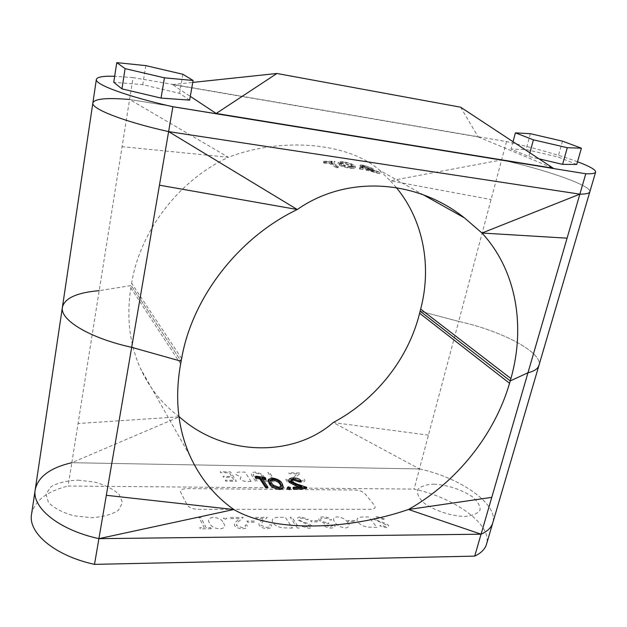 <?xml version="1.0" encoding="UTF-8"?>
<svg xmlns="http://www.w3.org/2000/svg" width="627" height="627" viewBox="0 0 627 627"><rect width="100%" height="100%" fill="white"/><g stroke="black" fill="none" stroke-linecap="round" stroke-linejoin="round"><path stroke-width="0.47" stroke-dasharray="3.13 2.35" d="M428.437 435.146L333.219 422.527L419.447 468.941L458.674 321.416L420.129 311.18L458.674 321.416C501.059 330.578 543.264 352.46 538.93 365.439C543.264 352.46 501.059 330.578 458.674 321.416L501.608 159.916C545.913 169.721 592.1 185.835 589.835 191.831C592.1 185.835 545.913 169.721 501.608 159.916L129.593 99.481L99.191 290.654C77.105 292.566 64.847 298.06 62.426 307.144M577.514 161.75C558.265 154.72 534.588 148.003 506.483 141.6L133.065 77.607L129.593 99.481L228.408 157.275C178.679 180.38 140.072 231.034 131.623 283.208L131.223 285.559L99.191 290.654L71.831 462.71L179.298 416.79L78.069 423.515M179.298 416.79C162.534 404.407 149.579 388.285 140.44 368.425C129.538 344.051 126.34 317.215 130.831 287.918L131.223 285.559L181.14 361.23L131.223 285.559L99.191 290.654M423.633 194.981L379.547 170.246C349.129 142.838 282.291 136.545 228.408 157.275L122.085 146.679M379.547 170.246L390.292 180.78L501.608 159.916L129.593 99.481C106.88 97.593 94.646 98.721 92.867 102.875M396.295 187.536L390.292 180.78L491.074 199.558M365.815 169.956L379.664 173.726L362.296 167.205L364.624 167.143L372.673 169.941L363.636 166.602L364.044 165.285L360.282 164.917L375.15 170.709L374.711 172.041L365.815 169.956L366.184 168.6L375.15 170.709M363.636 166.602L359.914 166.249L360.501 166.806L360.87 165.465M360.501 166.806L367.555 169.478L367.955 168.138M366.732 170.489L367.101 169.125L380.134 172.401L362.672 165.873L365.032 165.818L373.136 168.632L364.044 165.285M366.184 168.6L367.101 169.125M379.664 173.726L380.134 172.401M368.621 169.596L369.029 168.263M362.296 167.205L362.672 165.873M364.624 167.143L365.032 165.818M371.004 169.462L371.45 168.146M367.555 169.478L374.711 172.041M372.673 169.941L373.136 168.632M359.577 168.969L362.853 169.509L359.577 168.969L359.89 167.597L363.198 168.146L359.89 167.597M360.478 168.804L360.807 167.433M362.853 169.509L363.198 168.146M324.386 161.782L324.308 163.169L323.461 162.652L323.54 161.272L324.386 161.782L328.877 161.688L336.448 166.265L338.314 166.257L330.719 161.688L335.171 161.774L334.309 161.264L334.144 162.636L335.006 163.145L330.586 163.067L330.719 161.688M324.308 163.169L328.76 163.067L328.877 161.688M328.76 163.067L336.331 167.66L336.448 166.265M336.331 167.66L338.18 167.66L338.314 166.257M338.18 167.66L330.586 163.067M323.461 162.652L334.144 162.636M323.54 161.272L334.309 161.264M353.557 165.042C351.661 163.639 347.93 162.503 342.358 161.648C339.63 161.452 338.243 161.664 338.219 162.291L339.842 163.827C341.801 165.214 345.665 166.265 351.433 166.978C353.996 167.19 355.321 167.064 355.391 166.617L353.557 165.042L353.267 166.406C351.371 164.995 347.656 163.866 342.123 163.012L342.358 161.648M342.123 163.012C339.426 162.816 338.063 163.036 338.031 163.655L339.669 165.214L339.842 163.827M339.669 165.214C341.629 166.602 345.469 167.652 351.198 168.365L351.433 166.978M351.198 168.365C353.73 168.569 355.031 168.444 355.109 167.997L353.267 166.406M344.411 166.625L341.48 165.293L340.085 163.968L342.938 163.522C347.233 164.196 350.085 165.081 351.488 166.179L353.079 167.519L350.234 167.824L344.411 166.625L344.607 165.238L341.676 163.913L341.48 165.293M341.676 163.913L340.281 162.597L343.165 162.15C347.491 162.832 350.36 163.718 351.763 164.807L353.354 166.139L350.477 166.445L350.234 167.824M350.477 166.445L344.607 165.238M343.165 162.15L342.938 163.522M225.853 481.191L225.258 480.204L234.122 480.313L232.319 477.39L223.494 477.28L222.914 476.308L231.724 476.426L229.498 472.829L220.735 472.695L220.163 471.739L230.564 471.904L236.395 481.309L225.853 481.191M300.607 481.332C302.841 481.199 303.609 480.501 302.896 479.247L304.463 479.263C305.553 481.136 304.393 482.139 300.999 482.288C297.653 482.116 295.215 481.175 293.679 479.459C293.091 478.142 293.483 477.061 294.855 476.207L297.457 473.84L289.337 473.722L288.671 472.789L300.49 472.97L296.493 476.63L295.207 479.404L299.377 481.262M211.283 528.757L200.342 528.851L199.731 527.675L204.277 527.644L198.994 517.604L200.836 517.596L206.142 527.628L210.664 527.597L211.283 528.757M225.602 519.195L223.408 518.286L224.568 517.369L226.762 518.27L225.602 519.195M269.539 524.877L271.303 524.862C272.384 527.095 271.013 528.334 267.188 528.592C263.434 528.459 260.761 527.378 259.17 525.34C258.606 523.764 259.131 522.448 260.738 521.39L263.834 518.474L254.727 518.513L254.053 517.408L267.306 517.361L262.541 521.86L260.887 525.246L266.569 527.448C269.257 527.299 270.253 526.437 269.539 524.877M292.472 528.099L282.119 527.785C277.51 526.798 274.43 525.073 272.894 522.604C271.068 519.132 273.239 517.369 279.391 517.314L285.324 517.299L292.472 528.099M297.433 528.059L290.215 517.275L291.923 517.275L299.157 528.044L297.433 528.059M333.109 525.277L334.779 525.261C335.327 526.97 334.144 527.903 331.221 528.059C327.968 527.989 325.468 527.072 323.736 525.301L324.347 523.09L321.675 522.189L319.214 520.308C318.155 518.168 319.496 517.032 323.211 516.891C326.738 516.993 329.543 518.012 331.62 519.955L329.959 519.963L327.459 518.521L323.955 517.965C321.267 517.996 320.225 518.741 320.82 520.214C322.67 521.813 325.115 522.55 328.164 522.424L328.956 523.514C326.393 523.443 325.217 524.039 325.421 525.293L330.398 526.954L333.109 525.277M384.406 518.921L383.34 519.446L378.081 517.753C376.106 517.808 375.416 518.388 376.004 519.509L377.454 520.52L386.036 523.545L388.317 525.128C389.281 526.656 388.481 527.487 385.918 527.613L379.719 525.865L380.652 525.207L385.221 526.531L386.765 525.183L374.405 519.501C373.394 517.777 374.343 516.852 377.235 516.711L384.406 518.921M289.259 489.452L186.603 488.605C181.955 488.801 180.02 490.134 180.803 492.587L187.261 505.064C189.088 507.651 192.536 509.069 197.599 509.336L370.737 509.304C374.774 509.061 376.02 507.745 374.484 505.362L365.047 493.81C362.774 491.521 359.483 490.251 355.172 490L290.003 489.46M433.79 484.13C447.756 485.071 460.469 489.17 471.912 496.435C477.68 501.271 480.4 505.817 480.063 510.072C477.633 513.717 472.374 515.833 464.286 516.429C450.75 515.95 434.856 510.731 424.503 503.403C418.985 498.379 416.681 493.841 417.613 489.765C420.513 486.403 425.905 484.522 433.79 484.13M78.046 480.149L94.552 482.069C105.124 485.016 113.315 489.131 119.114 494.413L122.531 502.65L118.464 510.26C112.021 514.516 103.016 517.001 91.44 517.706L73.829 515.778C62.528 512.565 54.071 508.121 48.475 502.462L45.967 493.998L51.116 486.623C58.029 482.743 67.011 480.588 78.046 480.149M419.447 468.941C460.085 477.539 498.802 504.155 492.791 522.816C498.802 504.155 460.085 477.539 419.447 468.941L71.831 462.71L419.447 468.941L414.094 489.091C454.489 497.611 492.744 524.83 486.513 544.22M35.23 489.64C38.161 476.669 50.364 467.695 71.831 462.71L68.124 486.019L414.094 489.091M377.007 527.409L367.32 527.103C362.884 526.155 359.765 524.493 357.962 522.119C355.752 518.764 357.508 517.071 363.229 517.016L368.747 517.001L377.007 527.409M348.455 521.625L347.648 520.551L354.639 520.52L355.454 521.593L348.455 521.625M347.554 522.307C350.352 525.301 349.701 527.174 345.587 527.942C340.336 527.268 336.824 525.41 335.061 522.377C332.42 519.383 333.18 517.534 337.334 516.844C342.428 517.518 345.838 519.336 347.554 522.307M311.353 521.836L310.592 520.739L317.811 520.708L318.579 521.797L311.353 521.836M308.343 519.258L307.128 519.799L301.767 518.051C299.659 518.106 298.828 518.709 299.291 519.869L300.686 520.912L309.393 524.039L311.588 525.677C312.387 527.26 311.407 528.114 308.649 528.247L302.292 526.445L303.39 525.763L308.069 527.127C309.691 527.095 310.302 526.625 309.918 525.732L297.574 519.861C296.767 518.074 297.919 517.118 301.023 516.969L308.343 519.258M247.547 522.189L246.873 521.061L254.491 521.021L255.173 522.142L247.547 522.189M245.133 525.042L246.928 525.026C247.931 527.283 246.482 528.537 242.563 528.796C238.738 528.663 236.058 527.573 234.529 525.512C234.028 523.921 234.623 522.589 236.308 521.515L239.6 518.576L230.305 518.607L229.662 517.494L243.19 517.447L238.127 521.993L236.293 525.41L241.983 527.644C244.734 527.487 245.784 526.617 245.133 525.042M223.463 523.028C225.838 526.186 224.646 528.169 219.897 528.984C214.238 528.263 210.797 526.312 209.583 523.106C207.396 519.948 208.689 517.996 213.47 517.267C218.956 517.973 222.287 519.893 223.463 523.028M286.798 479.279L289.063 482.147L287.464 482.132L285.693 479.263L286.798 479.279M291.563 479.341L293.844 482.202L292.253 482.187L290.45 479.326L291.563 479.341M279.728 481.802L270.261 481.701L269.602 480.729L273.537 480.776L267.87 472.468L269.461 472.492L275.151 480.799L279.062 480.846L279.728 481.802M265.84 481.646L261.2 474.804L255.863 472.985L252.994 474.482L257.438 481.552L255.792 481.528L252.093 475.854C250.298 473.604 251.317 472.335 255.15 472.045L262.055 474.067L267.47 481.669L265.84 481.646M251.09 481.481L247.5 481.434C244.138 481.497 241.693 480.69 240.149 479.012L241.011 477.037L235.971 474.592C235.329 472.883 236.724 472.037 240.149 472.045L245.063 472.123L251.09 481.481M290.936 481.121L290.748 482.241L290.81 480.917M296.563 483.903L296.399 485.024L290.748 482.241M306.611 488.417L296.399 485.024M301.987 486.701L301.853 487.822L293.115 488.37M299.197 486.92L301.853 487.822M292.754 477.962L292.597 479.075C290.254 479.247 288.945 479.89 288.655 481.011M299.918 480.752L292.597 479.075M288.318 486.818L288.075 487.955L287.237 488.127M289.862 488.441L288.075 487.955M290.442 487.626L290.309 488.284M267.353 488.033L261.467 479.169L262.737 479.341M261.867 478.04L261.467 479.169M265.135 477.562L264.759 478.683L256.239 477.437M265.425 479.686L264.759 478.683M282.996 487.877L281.766 484.514C280.363 481.787 277.134 479.992 272.071 479.122L268.144 480.439M272.384 477.993L272.071 479.122M282.032 483.378L281.766 484.514M281.194 486.646L281.178 487.281L278.364 488.425L273.231 486.419L270.856 483.872L270.237 480.635M278.364 488.425L278.686 487.289M273.231 486.419L273.584 485.282M270.856 483.872L271.209 482.735M31.554 514.265C34.556 500.808 46.743 491.396 68.124 486.019M133.065 77.607L114.678 76.267M506.483 141.6L501.608 159.916M576.738 164.439L558.061 157.009L526.053 149.54L511.06 149.101L528.874 156.484L539.063 158.858M460.641 107.201L478.197 136.945L172.441 84.574L190.302 96.37M478.197 136.945L553.304 168.248M189.644 100.116L179.573 93.337L142.737 84.676L113.753 82.262M562.521 141.161L558.061 157.009M530.364 133.7L526.053 149.54M513.035 141.718L511.06 149.101M529.878 152.808L528.874 156.484M172.441 84.574L192.748 82.419M145.817 65.623L142.737 84.676M182.865 74.276L179.573 93.337M181.642 358.487L131.623 283.208M351.763 164.807L351.488 166.179M180.623 363.958L130.831 287.918M359.914 166.249L360.282 164.917M361.92 166.853L362.296 165.52M359.412 168.804L359.726 167.44M338.031 163.655L338.219 162.291M355.109 167.997L355.391 166.617M340.085 163.968L340.281 162.597M353.354 166.139L353.079 167.519M290.693 480.345L290.513 481.465M189.934 455.813L140.44 368.425M281.468 486.152L281.178 487.281M270.284 479.968L269.939 481.105"/><path stroke-width="0.94" d="M99.191 290.654C77.105 292.566 64.847 298.06 62.426 307.144C59.549 319.778 89.426 338.071 131.678 347.327L181.14 361.23L180.623 363.958C174.635 397.596 177.739 428.21 189.934 455.813C200.091 478.135 214.716 496.035 233.8 509.524C272.823 532.347 346.809 530.654 408.506 509.477L481.066 534.196L474.694 556.118C481.121 553.108 485.063 549.142 486.513 544.22L492.791 522.816C491.388 527.55 487.477 531.351 481.066 534.196L527.973 372.759L510.245 380.918L527.973 372.759C534.298 371.184 537.95 368.739 538.93 365.439C537.95 368.739 534.298 371.184 527.973 372.759L567.074 238.174L481.991 233.032L579.865 194.151L567.074 238.174M114.678 76.267C103.165 75.922 97.06 76.972 96.37 79.41C94.528 84.41 127.626 96.636 172.88 106.731L168.616 131.615C123.676 121.614 90.915 108.714 92.867 102.875C90.915 108.714 123.676 121.614 168.616 131.615L579.865 194.151C586.049 194.143 589.372 193.367 589.835 191.831C589.372 193.367 586.049 194.143 579.865 194.151L168.616 131.615L297.276 209.52C347.052 174.58 416.689 179.643 464.435 217.882L481.991 233.032C516.664 270.598 525.638 326.534 510.911 378.551L420.662 309.111L420.129 311.18L510.245 380.918L510.911 378.551M96.37 79.41L62.426 307.144C59.549 319.778 89.426 338.071 131.678 347.327L159.446 185.184L297.276 209.52C238.472 237.625 192.152 297.7 181.642 358.487L181.14 361.23L131.678 347.327L106.331 495.291L233.8 509.524L98.909 538.648C59.056 530.034 31.632 507.619 35.23 489.64C38.161 476.669 50.364 467.695 71.831 462.71M168.616 131.615L159.446 185.184M92.867 102.875C94.646 98.721 106.88 97.593 129.593 99.481M396.295 187.536C423.546 220.422 431.893 266.6 420.662 309.111M299.377 481.262L300.607 481.332M290.003 489.46L289.259 489.452M172.88 106.731L585.79 173.773C591.951 173.953 595.235 173.381 595.634 172.057L492.791 522.816C491.388 527.55 487.477 531.351 481.066 534.196L98.909 538.648L106.331 495.291M179.298 416.79C224.301 457.075 293.765 457.193 333.219 422.527C375.432 400.128 408.295 359.185 419.612 313.257L420.129 311.18L510.245 380.918L509.563 383.269C494.499 434.864 456.722 482.226 408.506 509.477L491.764 497.36M290.936 481.121L290.693 480.345L293.546 478.942L299.424 480.807L301.085 480.635C299.345 478.746 296.571 477.852 292.754 477.962C290.434 478.127 289.133 478.769 288.851 479.882L289.219 481.105L295.45 484.428L301.987 486.701L293.318 487.234L294.039 488.253L306.721 487.297L296.563 483.903L290.936 481.121M299.424 480.807L299.298 481.92L300.976 481.748L299.918 480.752M293.546 478.942L293.389 480.055L299.298 481.92M290.81 480.917L293.389 480.055M306.721 487.297L306.611 488.417L293.828 489.389L294.039 488.253M293.318 487.234L293.115 488.37L293.828 489.389M289.219 481.105L289.023 482.226L295.278 485.549L299.197 486.92M288.851 479.882L289.023 482.226M301.085 480.635L300.976 481.748M290.442 487.626L288.318 486.818L287.346 487.641L289.47 488.472L290.442 487.626M290.309 488.284L290.215 488.762L289.862 488.441M289.47 488.472L289.227 489.609L290.215 488.762M287.346 487.641L287.088 488.778L289.227 489.609M265.801 478.558L265.135 477.562L255.706 476.136L256.357 477.131L255.91 478.252L259.844 478.918L265.707 487.79L267.353 488.033L267.76 486.897L261.867 478.04L265.801 478.558L265.425 479.686L262.737 479.341M256.357 477.131L260.26 477.798L259.844 478.918M260.26 477.798L266.13 486.654L265.707 487.79M266.13 486.654L267.76 486.897M255.706 476.136L255.26 477.257L256.239 477.437M255.26 477.257L255.91 478.252M269.21 483.707C270.652 486.521 273.952 488.441 279.117 489.452C281.437 489.515 282.73 488.989 282.996 487.877L283.279 486.748L282.032 483.378C280.63 480.658 277.408 478.863 272.384 477.993L268.505 479.302L269.579 482.578L269.21 483.707L268.144 480.439L268.505 479.302M287.237 488.127L287.088 488.778M269.579 482.578C271.021 485.384 274.305 487.297 279.438 488.315L279.117 489.452M279.438 488.315C281.727 488.378 283.004 487.853 283.279 486.748M280.379 483.331L281.468 486.152L278.686 487.289L273.584 485.282L271.209 482.735L270.284 479.968L273.011 478.981C276.891 479.741 279.344 481.191 280.379 483.331L280.097 484.459L281.194 486.646M270.237 480.635L272.698 480.11C276.609 480.87 279.07 482.32 280.097 484.459M272.698 480.11L273.011 478.981M481.066 534.196L98.909 538.648C59.056 530.034 31.632 507.619 35.23 489.64L62.426 307.144M474.694 556.118L94.505 564.371C54.972 555.836 27.87 532.919 31.554 514.265L35.23 489.64M94.505 564.371L98.909 538.648M595.634 172.057C595.838 169.807 589.795 166.374 577.514 161.75M585.79 173.773L579.865 194.151M539.063 158.858L562.584 164.36L576.738 164.439L581.409 148.199L562.521 141.161L530.364 133.7L515.402 132.861L513.035 141.718M190.302 96.37L216.182 113.463L553.304 168.248L460.641 107.201L276.907 73.484L216.182 113.463M161.053 98.078L189.644 100.116L193.092 80.475L182.865 74.276L145.817 65.623L116.771 62.629L113.753 82.262L121.936 88.862L161.053 98.078L164.446 77.834L193.092 80.475M515.402 132.861L533.42 139.829L567.302 147.706L581.409 148.199M567.302 147.706L562.584 164.36M533.42 139.829L529.878 152.808M192.748 82.419L276.907 73.484M116.771 62.629L125.102 68.625L121.936 88.862M125.102 68.625L164.446 77.834M509.563 383.269L419.612 313.257M295.45 484.428L295.278 485.549M464.435 217.882L423.633 194.981"/></g></svg>
